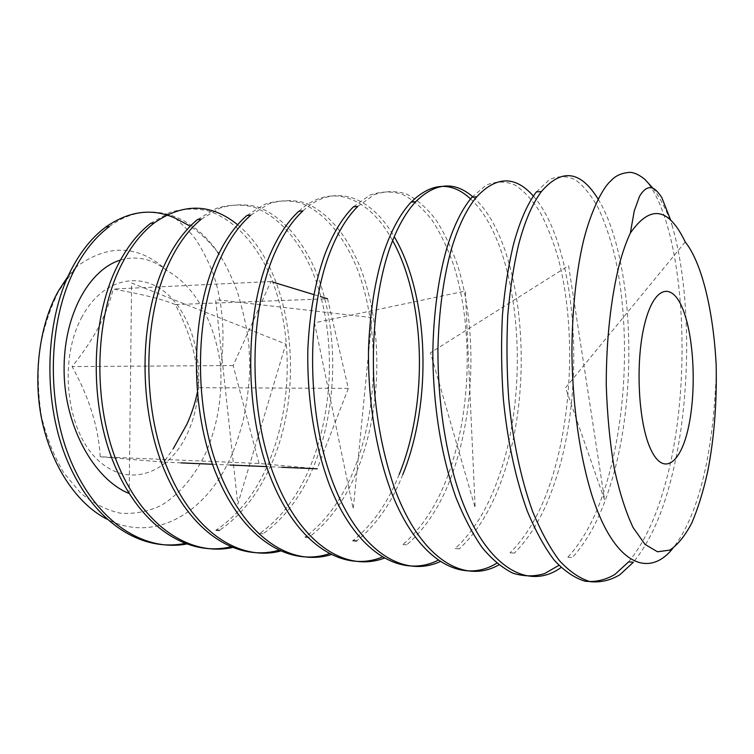 <?xml version="1.0" encoding="UTF-8"?>
<svg xmlns="http://www.w3.org/2000/svg" width="754" height="754" viewBox="0 0 754 754"><rect width="100%" height="100%" fill="white"/><g stroke="black" fill="none" stroke-linecap="round" stroke-linejoin="round"><path stroke-width="0.57" stroke-dasharray="3.77 2.83" d="M348.339 388.385L198.245 387.679C197.963 360.619 190.31 332.919 175.286 304.588L327.547 298.772L348.339 388.385L317.189 468.809L259.027 463.456L100.207 456.764L163.863 462.136L173.269 448.63M281.798 467.273L266.624 466.613M230.149 465.02L212.496 464.257M181.054 462.881L163.863 462.136M197.265 392.693L198.245 387.679M175.286 304.588C163.26 299.432 142.553 294.258 113.166 289.055C110.282 301.251 105.485 313.871 98.755 326.897C91.686 340.073 82.799 353.306 72.101 366.585C89.198 397.49 98.567 427.546 100.207 456.764M259.027 463.456L233.156 365.539L270.912 281.515L273.231 282.222M313.73 294.56L320.488 296.614M270.912 281.515L113.166 289.055M233.156 365.539L72.101 366.585M82.101 316.68C58.246 359.658 66.211 430.317 97.351 459.525C128.123 489.403 169.603 473.71 187.765 432.768C206.342 392.137 200.988 333.937 175.079 302.222C149.546 269.979 105.485 273.297 82.101 316.68M685.235 241.977L565.547 387.801L604.623 500.081L568.61 265.71L430.477 352.787L475.161 507.857L465.369 291.053L314.493 322.844L353.211 509.044L372.061 317.632L215.663 299.592L237.783 504.2L285.832 344.022L131.601 283.033L129.17 493.531M120.489 260.036C137.049 255.342 152.676 258.971 167.369 270.912C195.983 286.407 215.946 325.134 220.724 367.349C222.166 397.989 217.218 426.434 205.889 452.683C194.871 476.019 179.386 494.52 160.791 505.623C147.916 511.598 134.532 514.134 120.631 513.248C106.719 510.232 93.421 503.531 80.744 493.135L63.779 472.833C53.996 456.264 46.559 437.443 41.47 416.359C37.992 394.512 37.37 372.457 39.604 350.224C43.496 328.546 49.877 308.81 58.746 291.025L76.343 266.793C108.68 243.353 139.028 244.73 167.369 270.912M175.352 218.245C187.294 228.98 194.626 236.945 197.341 242.157C200.602 246.162 211.582 267.076 214.928 279.197C222.882 305.163 225.248 337.047 220.724 367.349M150.649 223.288L169.914 212.383C182.939 208.556 195.823 208.085 208.575 210.96C234.108 219.65 255.474 243.061 269.649 274.239C294.192 331.355 293.07 409.318 266.105 468.564C253.881 495.208 237.171 515.783 215.955 530.307M197.614 219.471L216.294 208.387C228.914 204.532 241.403 204.108 253.749 207.105C278.443 216.115 299.065 240.14 312.684 272.024C336.265 330.431 334.974 409.922 308.593 470.458C296.642 497.678 280.29 518.752 259.546 533.662M246.944 215.465L264.956 204.193C277.123 200.31 289.15 199.942 301.034 203.08C324.786 212.43 344.569 237.095 357.594 269.715C380.091 329.47 378.631 410.544 352.9 472.428C341.251 500.26 325.323 521.843 305.106 537.168M399.158 474.492C387.848 502.956 372.382 525.076 352.768 540.835M298.838 211.243C331.741 180.96 369.724 198.227 392.627 240.601M353.485 206.794L369.856 195.154C380.921 191.224 391.844 190.979 402.617 194.428C413.23 199.923 423.032 208.49 432.033 220.13C440.317 232.939 447.48 247.821 453.522 264.786C473.503 327.424 471.655 411.863 447.48 476.641C436.547 505.774 421.618 528.45 402.683 544.671M470.553 198.886C518.695 242.967 532.795 384.474 498.026 478.894C487.518 508.724 473.192 531.994 455.02 548.705M471.985 197.162L486.236 185.126C495.887 181.158 505.387 181.073 514.746 184.871C523.936 190.828 532.409 199.97 540.166 212.308C547.291 225.861 553.427 241.553 558.554 259.385C575.434 325.2 573.144 413.296 550.938 481.25C540.91 511.815 527.253 535.708 509.958 552.927M536.367 191.921L549.336 179.688C558.13 175.71 566.772 175.72 575.283 179.716C583.634 185.918 591.324 195.38 598.337 208.104C604.783 222.053 610.306 238.179 614.906 256.492C629.976 324.013 627.432 414.069 606.386 483.719C596.904 515.048 584.011 539.6 567.696 557.366M644.821 179.329C683.689 221.591 695.197 380.713 664.576 486.311C655.688 518.45 643.652 543.691 628.44 562.041M716.149 364.568C716.46 375.633 715.395 394.427 712.973 420.949C710.117 444.313 707.177 461.985 704.161 473.974C696.828 506.188 686.385 530.976 672.841 548.328M652.917 188.189C660.07 197.661 666.432 209.932 671.984 225.003L670.551 219.791M671.984 225.003C691.918 292.938 692.068 405.134 669.128 486.509C660.297 518.714 648.317 544.011 633.209 562.409M598.205 199.235C632.568 255.059 639.835 390.921 610.731 483.908C601.287 515.302 588.45 539.902 572.22 557.715M533.398 196.106C576.065 244.145 587.564 386.039 555.067 481.429C545.085 512.051 531.485 536 514.256 553.257M473.135 197.086C522.23 239.47 537.065 383.381 501.976 479.063C491.504 508.959 477.216 532.267 459.12 549.016M357.773 206.445L374.069 194.786C385.096 190.856 395.963 190.621 406.689 194.08C417.245 199.593 427.009 208.189 435.963 219.848C444.21 232.675 451.344 247.595 457.348 264.588C477.225 327.34 475.359 411.92 451.26 476.811C440.355 506 425.463 528.714 406.585 544.972M302.901 210.913C334.719 181.591 371.232 196.719 394.238 236.671M402.768 474.652C391.486 503.172 376.058 525.321 356.491 541.118M250.809 215.144L268.763 203.863C280.903 199.98 292.891 199.612 304.729 202.76C328.405 212.147 348.122 236.85 361.1 269.536C383.513 329.394 382.033 410.591 356.359 472.579C344.738 500.468 328.838 522.079 308.659 537.442M201.29 219.169L219.923 208.076C232.515 204.221 244.965 203.797 257.274 206.803C281.902 215.842 302.458 239.913 316.049 271.855C339.545 330.356 338.244 409.969 311.911 470.6C299.979 497.876 283.655 518.978 262.948 533.917M237.633 224.749C292.232 268.707 307.575 388.47 269.282 468.705C257.086 495.397 240.394 516.009 219.216 530.552M109.226 226.662C147.398 198.01 191.959 213.834 218.726 253.636C224.428 261.713 230.583 274.22 237.19 291.157C245.267 318.377 249.301 339.602 249.301 354.832C250.724 371.449 248.65 393.56 243.09 421.184C237.887 439.865 232.911 453.701 228.151 462.702C202.553 515.067 152.77 543.04 106.851 519.091M75.711 267.444L67.964 276.435M217.906 252.552C209.687 241.808 200.46 233.014 190.225 226.191M567.885 557.215L572.371 557.555M510.156 552.776L514.416 553.106M455.228 548.554L459.29 548.865M402.89 544.529L406.764 544.831M307.264 537.178L308.876 537.3M259.772 533.53L263.146 533.785"/><path stroke-width="1.13" d="M644.745 323.636C635.009 361.703 638.242 423.786 651.032 449.912C663.671 476.622 680.956 463.258 688.581 426.745C696.385 390.534 694.104 338.282 683.247 310.177C672.54 281.6 654.302 285.182 644.745 323.636M317.189 468.809L281.798 467.273M266.624 466.613L230.149 465.02M212.496 464.257L181.054 462.881M173.269 448.63L186.851 424.361C191.733 413.494 195.211 402.938 197.265 392.693M273.231 282.222L313.73 294.56M320.488 296.614L327.547 298.772M716.149 364.568C713.397 312.015 702.181 263.08 685.235 241.977C668.666 207.322 650.372 204.353 630.344 233.061C626.31 241.732 622.663 252.062 619.42 264.041C610.881 297.943 606.159 340.638 606.263 385.068C607.206 414.549 609.854 442.221 614.199 468.074C619.402 492.032 625.707 511.872 633.124 527.593L645 544.369L657.46 551.777L669.806 550.118C677.771 544.822 685.113 535.755 691.823 522.918C698.053 508.3 703.341 491.212 707.667 471.646C714.161 438.498 716.988 402.796 716.149 364.568M129.17 493.531C93.684 479.186 64.637 425.991 64.109 371.449C63.176 315.238 89.123 269.555 120.489 260.036M184.673 543.483C141.78 552.069 94.74 523.323 68.303 462.947C42.243 403.758 44.486 321.666 70.951 270.243C80.546 251.582 92.205 237.133 105.918 226.907C129.339 210.781 152.487 207.897 175.352 218.245L190.225 226.191M230.517 546.886C188.472 556.81 141.62 528.196 115.07 466.274C88.821 405.492 90.65 320.544 116.606 267.547C125.946 248.462 137.294 233.712 150.649 223.288M278.584 550.326C237.548 561.824 190.96 533.493 164.315 469.968C137.888 407.499 139.236 319.413 164.608 264.701C173.656 245.163 184.664 230.093 197.614 219.471M329.046 553.766C289.197 567.131 242.958 539.298 216.247 474.096C189.64 409.856 190.442 318.301 215.126 261.713C223.844 241.695 234.456 226.285 246.944 215.465L250.799 215.163M382.089 557.149C343.636 572.748 297.849 545.717 271.101 478.762C244.315 412.655 244.494 317.227 268.367 258.565C276.718 238.047 286.869 222.27 298.838 211.243L302.891 210.922M392.627 240.601C425.247 299.376 428.885 401.741 399.158 474.492M437.914 560.354C401.128 578.686 355.888 552.87 329.14 484.115C314.126 442.937 307.019 398.093 307.83 349.573C309.536 313.457 315.115 282.005 324.569 255.238C332.486 234.192 342.127 218.047 353.485 206.794M496.745 563.2C461.948 584.906 417.386 560.938 390.676 490.354C375.596 448.988 368.075 400.035 368.48 350.393C369.828 312.561 374.992 279.668 383.974 251.723C391.392 230.121 400.44 213.58 411.118 202.11C431.618 182.289 451.429 181.214 470.553 198.886M558.855 565.368L544.52 573.615C534.322 576.678 523.823 576.565 513.04 573.247C502.296 567.951 492.06 559.459 482.324 547.79C472.833 534.294 464.068 517.612 456.029 497.725C440.845 455.171 432.947 403.786 432.834 351.713C433.55 312.646 438.621 276.548 446.877 248C453.719 225.814 462.089 208.867 471.985 197.162M628.44 562.041L614.962 574.378C605.5 580.005 595.519 582.286 585.029 581.221C574.454 577.932 564.19 570.929 554.237 560.213C544.708 547.64 535.755 531.344 527.376 511.325C515.519 478.856 507.14 439.205 503.286 398.31C501.353 370.28 501.071 342.542 502.437 315.078C504.784 288.631 508.498 264.956 513.578 244.051C519.77 221.242 527.366 203.872 536.367 191.921L541.419 191.535C561.721 168.038 580.646 170.611 598.205 199.235M672.841 548.328C649.26 578.167 615.019 565.293 592.776 497.942C579.986 458.017 572.72 407.273 571.928 354.257C571.928 314.239 575.707 276.388 582.342 245.795C588.412 218.179 600.74 189.405 611.258 180.451C615.792 175.484 622.135 172.789 630.278 172.346C634.529 172.638 639.373 174.966 644.821 179.329L652.917 188.189M670.551 219.791L661.842 197.642C654.83 186.935 651.503 187.718 649.251 187.68C645.876 188.198 642.644 191.073 639.543 196.313L634.265 210.903L630.344 233.061M633.209 562.409L619.807 574.784C610.391 580.42 600.476 582.71 590.052 581.654C579.534 578.365 569.317 571.353 559.421 560.618C549.939 548.017 541.033 531.693 532.692 511.636C520.891 479.092 512.541 439.346 508.686 398.357C506.754 370.261 506.462 342.457 507.8 314.927C510.119 288.424 513.794 264.692 518.827 243.74C524.972 220.884 532.503 203.476 541.429 191.516M561.033 567.526C528.46 591.259 485.953 568.007 460.081 495.312C445.407 452.664 437.904 401.778 437.914 350.205C438.705 311.591 443.729 275.955 451.816 247.708C458.621 225.474 466.933 208.49 476.764 196.775C496.462 175.852 515.34 175.625 533.398 196.106M498.828 564.897C463.983 584.67 420.543 559.044 394.54 488.243C383.663 456.688 376.849 422.57 374.097 385.878C371.26 336.595 376.953 287.038 388.64 251.45C396.02 229.8 405.021 213.231 415.642 201.742C435.378 182.43 454.549 180.875 473.135 197.086M439.902 561.721C403.126 578.365 358.932 551.183 332.834 482.277C306.671 414.2 306.397 315.417 328.98 254.975C336.859 233.891 346.454 217.708 357.773 206.445L353.475 206.813M383.993 558.271C345.596 572.39 300.761 544.209 274.626 477.141C248.575 411.043 248.999 316.51 272.543 258.32C280.865 237.755 290.987 221.959 302.901 210.913M394.238 236.671C428.517 294.654 433.126 400.251 402.768 474.652M330.874 554.708C291.101 566.754 245.757 537.951 219.612 472.654C193.674 408.442 194.702 317.651 219.084 261.478C227.783 241.431 238.358 225.983 250.809 215.144M280.337 551.127C239.404 561.447 193.646 532.277 167.529 468.677C141.714 406.246 143.269 318.829 168.368 264.484C177.397 244.909 188.368 229.81 201.29 219.169L197.595 219.489M232.194 547.583C190.272 556.443 144.193 527.093 118.133 465.105C92.469 404.37 94.476 320.007 120.178 267.331C129.5 248.217 140.819 233.448 154.146 223.005C183.335 202.694 211.158 203.278 237.633 224.749M186.276 544.096C143.524 551.721 97.2 522.315 71.225 461.882C45.711 402.749 48.124 321.176 74.354 270.045C83.92 251.365 95.541 236.907 109.226 226.662M67.964 276.435L58.963 290.054C40 322.533 32.582 374.502 41.715 419.252C51.272 465.746 76.842 503.823 106.851 519.091M76.343 266.793L75.711 267.444M218.726 253.636L217.906 252.552M471.976 197.18L476.754 196.785M411.1 202.129L415.624 201.761M150.63 223.307L154.127 223.024M105.871 226.945L109.207 226.671M352.985 540.693L356.708 540.976M305.323 537.027L307.264 537.178M216.181 530.175L219.442 530.43M628.629 561.881L633.388 562.248"/></g></svg>
